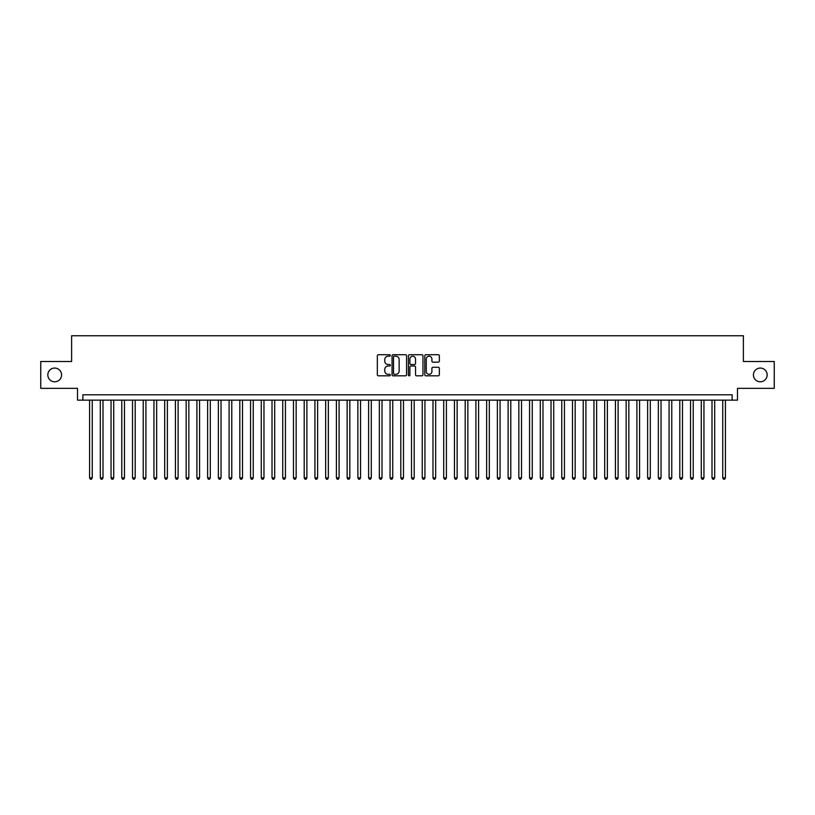 <?xml version="1.0" encoding="UTF-8"?>
<svg xmlns="http://www.w3.org/2000/svg" width="815" height="815" viewBox="0 0 815 815"><rect width="100%" height="100%" fill="white"/><g stroke="black" fill="none" stroke-linecap="round" stroke-linejoin="round"><path stroke-width="1.22" d="M390.334 355.472A0.734 0.734 0 0 0 389.59 354.739L378.405 354.739A1.049 1.049 0 0 0 377.345 355.788L377.345 374.747A1.049 1.049 0 0 0 378.405 375.807L389.59 375.807A0.734 0.734 0 0 0 390.334 375.063A0.734 0.734 0 0 0 389.59 374.329L388.144 374.329A3.372 3.372 0 0 1 384.772 370.957L384.772 369.378A3.372 3.372 0 0 1 388.144 366.006L389.59 366.006A0.734 0.734 0 0 0 390.334 365.273A0.734 0.734 0 0 0 389.59 364.529L388.144 364.529A3.372 3.372 0 0 1 384.772 361.167L384.772 359.588A3.372 3.372 0 0 1 388.144 356.216L389.59 356.216A0.734 0.734 0 0 0 390.334 355.472M753.427 374.931A6.866 6.866 0 0 0 760.303 381.797A6.866 6.866 0 0 0 767.17 374.931A6.866 6.866 0 0 0 760.303 368.064A6.866 6.866 0 0 0 753.427 374.931M47.83 374.931A6.866 6.866 0 0 0 54.697 381.797A6.866 6.866 0 0 0 61.573 374.931A6.866 6.866 0 0 0 54.697 368.064A6.866 6.866 0 0 0 47.83 374.931M438.287 362.166A1.049 1.049 0 0 0 439.336 361.106L439.336 355.788A1.049 1.049 0 0 0 438.287 354.739L425.858 354.739A1.049 1.049 0 0 0 424.798 355.788L424.798 374.747A1.049 1.049 0 0 0 425.858 375.807L438.287 375.807A1.049 1.049 0 0 0 439.336 374.747L439.336 368.329A1.049 1.049 0 0 0 438.287 367.27L432.969 367.27A1.049 1.049 0 0 0 431.909 368.329L431.909 371.518A2.822 2.822 0 0 1 429.098 374.329A2.822 2.822 0 0 1 426.276 371.518L426.276 359.028A2.822 2.822 0 0 1 429.098 356.216A2.822 2.822 0 0 1 431.909 359.028L431.909 361.106A1.049 1.049 0 0 0 432.969 362.166L438.287 362.166M732.125 400.145L737.494 400.145L737.494 388.348L774.25 388.348L774.25 361.514L743.392 361.514L743.392 335.76L71.608 335.76L71.608 361.514L40.75 361.514L40.75 388.348L77.507 388.348L77.507 400.145L732.125 400.145L732.125 394.786L82.875 394.786L82.875 400.145M406.583 355.788A1.049 1.049 0 0 0 405.524 354.739L393.095 354.739A1.049 1.049 0 0 0 392.046 355.788L392.046 374.747A1.049 1.049 0 0 0 393.095 375.807L405.524 375.807A1.049 1.049 0 0 0 406.583 374.747L406.583 355.788M409.476 354.739L421.905 354.739A1.049 1.049 0 0 1 422.954 355.788L422.954 374.747A1.049 1.049 0 0 1 421.905 375.807L416.587 375.807A1.049 1.049 0 0 1 415.528 374.747L415.528 367.066A1.049 1.049 0 0 0 414.478 366.006L410.954 366.006A1.049 1.049 0 0 0 409.894 367.066L409.894 375.063A0.734 0.734 0 0 1 409.161 375.807A0.734 0.734 0 0 1 408.417 375.063L408.417 355.788A1.049 1.049 0 0 1 409.476 354.739M394.256 356.216A0.734 0.734 0 0 0 393.513 356.95L393.513 373.596A0.734 0.734 0 0 0 394.256 374.329L395.784 374.329A3.372 3.372 0 0 0 399.156 370.957L399.156 359.588A3.372 3.372 0 0 0 395.784 356.216L394.256 356.216M415.528 359.079A2.822 2.822 0 0 0 412.716 356.267A2.822 2.822 0 0 0 409.894 359.079L409.894 363.48A1.049 1.049 0 0 0 410.954 364.529L414.478 364.529A1.049 1.049 0 0 0 415.528 363.48L415.528 359.079M89.579 400.145L89.579 477.845L92.258 477.845L92.258 400.145M92.258 477.845L91.453 479.24L90.383 479.24L89.579 477.845M100.306 400.145L100.306 477.845L102.996 477.845L102.996 400.145M102.996 477.845L102.191 479.24L101.111 479.24L100.306 477.845M111.044 400.145L111.044 477.845L113.723 477.845L113.723 400.145M113.723 477.845L112.918 479.24L111.849 479.24L111.044 477.845M121.771 400.145L121.771 477.845L124.461 477.845L124.461 400.145M124.461 477.845L123.656 479.24L122.576 479.24L121.771 477.845M132.509 400.145L132.509 477.845L135.188 477.845L135.188 400.145M135.188 477.845L134.383 479.24L133.314 479.24L132.509 477.845M143.236 400.145L143.236 477.845L145.916 477.845L145.916 400.145M145.916 477.845L145.111 479.24L144.041 479.24L143.236 477.845M153.964 400.145L153.964 477.845L156.653 477.845L156.653 400.145M156.653 477.845L155.848 479.24L154.768 479.24L153.964 477.845M164.701 400.145L164.701 477.845L167.381 477.845L167.381 400.145M167.381 477.845L166.576 479.24L165.506 479.24L164.701 477.845M175.429 400.145L175.429 477.845L178.118 477.845L178.118 400.145M178.118 477.845L177.313 479.24L176.234 479.24L175.429 477.845M186.166 400.145L186.166 477.845L188.846 477.845L188.846 400.145M188.846 477.845L188.041 479.24L186.971 479.24L186.166 477.845M196.894 400.145L196.894 477.845L199.573 477.845L199.573 400.145M199.573 477.845L198.768 479.24L197.699 479.24L196.894 477.845M207.621 400.145L207.621 477.845L210.311 477.845L210.311 400.145M210.311 477.845L209.506 479.24L208.426 479.24L207.621 477.845M218.359 400.145L218.359 477.845L221.038 477.845L221.038 400.145M221.038 477.845L220.233 479.24L219.164 479.24L218.359 477.845M229.086 400.145L229.086 477.845L231.776 477.845L231.776 400.145M231.776 477.845L230.971 479.24L229.891 479.24L229.086 477.845M239.824 400.145L239.824 477.845L242.503 477.845L242.503 400.145M242.503 477.845L241.698 479.24L240.629 479.24L239.824 477.845M250.551 400.145L250.551 477.845L253.231 477.845L253.231 400.145M253.231 477.845L252.426 479.24L251.356 479.24L250.551 477.845M261.279 400.145L261.279 477.845L263.968 477.845L263.968 400.145M263.968 477.845L263.163 479.24L262.084 479.24L261.279 477.845M272.016 400.145L272.016 477.845L274.696 477.845L274.696 400.145M274.696 477.845L273.891 479.24L272.821 479.24L272.016 477.845M282.744 400.145L282.744 477.845L285.433 477.845L285.433 400.145M285.433 477.845L284.629 479.24L283.549 479.24L282.744 477.845M293.481 400.145L293.481 477.845L296.161 477.845L296.161 400.145M296.161 477.845L295.356 479.24L294.286 479.24L293.481 477.845M304.209 400.145L304.209 477.845L306.888 477.845L306.888 400.145M306.888 477.845L306.083 479.24L305.014 479.24L304.209 477.845M314.936 400.145L314.936 477.845L317.626 477.845L317.626 400.145M317.626 477.845L316.821 479.24L315.741 479.24L314.936 477.845M325.674 400.145L325.674 477.845L328.353 477.845L328.353 400.145M328.353 477.845L327.548 479.24L326.479 479.24L325.674 477.845M336.401 400.145L336.401 477.845L339.091 477.845L339.091 400.145M339.091 477.845L338.286 479.24L337.206 479.24L336.401 477.845M347.139 400.145L347.139 477.845L349.818 477.845L349.818 400.145M349.818 477.845L349.014 479.24L347.944 479.24L347.139 477.845M357.866 400.145L357.866 477.845L360.546 477.845L360.546 400.145M360.546 477.845L359.741 479.24L358.671 479.24L357.866 477.845M368.594 400.145L368.594 477.845L371.283 477.845L371.283 400.145M371.283 477.845L370.479 479.24L369.399 479.24L368.594 477.845M379.332 400.145L379.332 477.845L382.011 477.845L382.011 400.145M382.011 477.845L381.206 479.24L380.136 479.24L379.332 477.845M390.059 400.145L390.059 477.845L392.748 477.845L392.748 400.145M392.748 477.845L391.944 479.24L390.864 479.24L390.059 477.845M400.797 400.145L400.797 477.845L403.476 477.845L403.476 400.145M403.476 477.845L402.671 479.24L401.601 479.24L400.797 477.845M411.524 400.145L411.524 477.845L414.203 477.845L414.203 400.145M414.203 477.845L413.399 479.24L412.329 479.24L411.524 477.845M422.252 400.145L422.252 477.845L424.941 477.845L424.941 400.145M424.941 477.845L424.136 479.24L423.056 479.24L422.252 477.845M432.989 400.145L432.989 477.845L435.668 477.845L435.668 400.145M435.668 477.845L434.864 479.24L433.794 479.24L432.989 477.845M443.717 400.145L443.717 477.845L446.406 477.845L446.406 400.145M446.406 477.845L445.601 479.24L444.521 479.24L443.717 477.845M454.454 400.145L454.454 477.845L457.134 477.845L457.134 400.145M457.134 477.845L456.329 479.24L455.259 479.24L454.454 477.845M465.182 400.145L465.182 477.845L467.861 477.845L467.861 400.145M467.861 477.845L467.056 479.24L465.986 479.24L465.182 477.845M475.909 400.145L475.909 477.845L478.599 477.845L478.599 400.145M478.599 477.845L477.794 479.24L476.714 479.24L475.909 477.845M486.647 400.145L486.647 477.845L489.326 477.845L489.326 400.145M489.326 477.845L488.521 479.24L487.452 479.24L486.647 477.845M497.374 400.145L497.374 477.845L500.064 477.845L500.064 400.145M500.064 477.845L499.259 479.24L498.179 479.24L497.374 477.845M508.112 400.145L508.112 477.845L510.791 477.845L510.791 400.145M510.791 477.845L509.986 479.24L508.917 479.24L508.112 477.845M518.839 400.145L518.839 477.845L521.519 477.845L521.519 400.145M521.519 477.845L520.714 479.24L519.644 479.24L518.839 477.845M529.567 400.145L529.567 477.845L532.256 477.845L532.256 400.145M532.256 477.845L531.451 479.24L530.371 479.24L529.567 477.845M540.304 400.145L540.304 477.845L542.984 477.845L542.984 400.145M542.984 477.845L542.179 479.24L541.109 479.24L540.304 477.845M551.032 400.145L551.032 477.845L553.721 477.845L553.721 400.145M553.721 477.845L552.916 479.24L551.837 479.24L551.032 477.845M561.769 400.145L561.769 477.845L564.449 477.845L564.449 400.145M564.449 477.845L563.644 479.24L562.574 479.24L561.769 477.845M572.497 400.145L572.497 477.845L575.176 477.845L575.176 400.145M575.176 477.845L574.371 479.24L573.302 479.24L572.497 477.845M583.224 400.145L583.224 477.845L585.914 477.845L585.914 400.145M585.914 477.845L585.109 479.24L584.029 479.24L583.224 477.845M593.962 400.145L593.962 477.845L596.641 477.845L596.641 400.145M596.641 477.845L595.836 479.24L594.767 479.24L593.962 477.845M604.689 400.145L604.689 477.845L607.379 477.845L607.379 400.145M607.379 477.845L606.574 479.24L605.494 479.24L604.689 477.845M615.427 400.145L615.427 477.845L618.106 477.845L618.106 400.145M618.106 477.845L617.301 479.24L616.232 479.24L615.427 477.845M626.154 400.145L626.154 477.845L628.834 477.845L628.834 400.145M628.834 477.845L628.029 479.24L626.959 479.24L626.154 477.845M636.882 400.145L636.882 477.845L639.571 477.845L639.571 400.145M639.571 477.845L638.766 479.24L637.687 479.24L636.882 477.845M647.619 400.145L647.619 477.845L650.299 477.845L650.299 400.145M650.299 477.845L649.494 479.24L648.424 479.24L647.619 477.845M658.347 400.145L658.347 477.845L661.036 477.845L661.036 400.145M661.036 477.845L660.232 479.24L659.152 479.24L658.347 477.845M669.084 400.145L669.084 477.845L671.764 477.845L671.764 400.145M671.764 477.845L670.959 479.24L669.889 479.24L669.084 477.845M679.812 400.145L679.812 477.845L682.491 477.845L682.491 400.145M682.491 477.845L681.686 479.24L680.617 479.24L679.812 477.845M690.539 400.145L690.539 477.845L693.229 477.845L693.229 400.145M693.229 477.845L692.424 479.24L691.344 479.24L690.539 477.845M701.277 400.145L701.277 477.845L703.956 477.845L703.956 400.145M703.956 477.845L703.151 479.24L702.082 479.24L701.277 477.845M712.004 400.145L712.004 477.845L714.694 477.845L714.694 400.145M714.694 477.845L713.889 479.24L712.809 479.24L712.004 477.845M722.742 400.145L722.742 477.845L725.421 477.845L725.421 400.145M725.421 477.845L724.616 479.24L723.547 479.24L722.742 477.845"/></g></svg>
